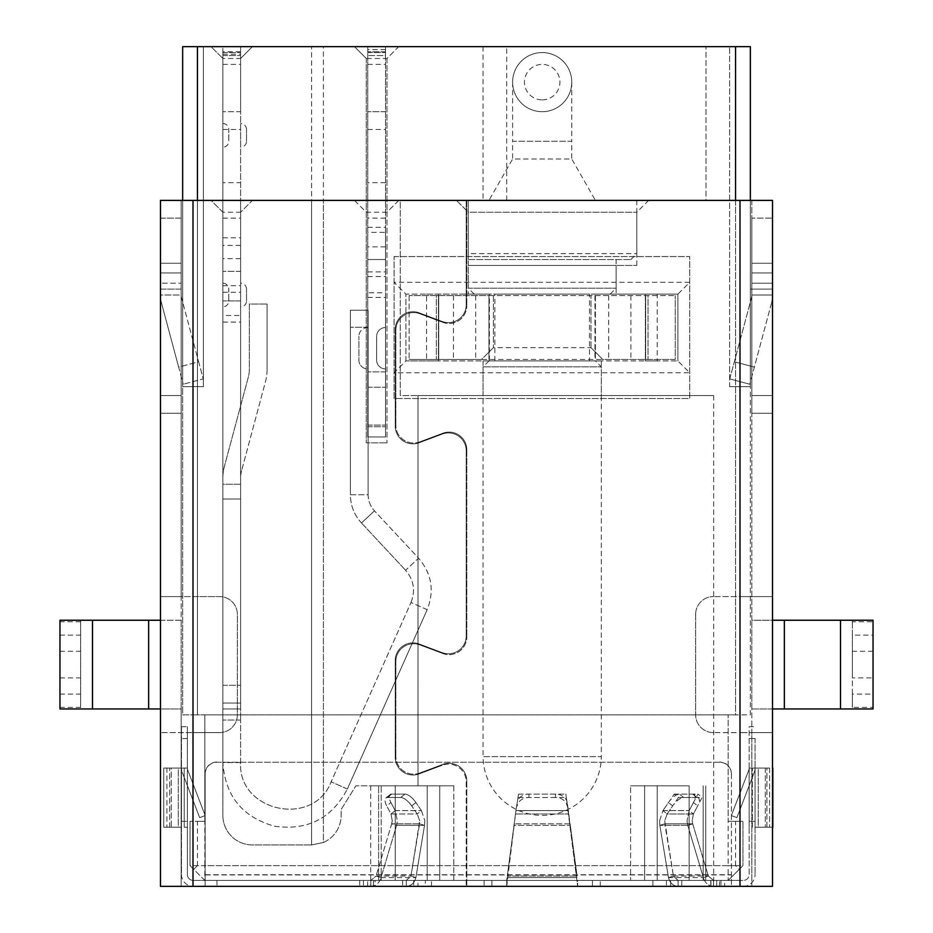 <?xml version="1.0" encoding="UTF-8"?>
<svg xmlns="http://www.w3.org/2000/svg" width="933" height="933" viewBox="0 0 933 933"><rect width="100%" height="100%" fill="white"/><g stroke="black" fill="none" stroke-linecap="round" stroke-linejoin="round"><path stroke-width="0.7" stroke-dasharray="4.67 3.5" d="M601.33 360.943L483.061 360.943L601.33 360.943L601.33 395.534L483.061 395.534L601.33 395.534M483.061 360.943L483.061 395.534M381.212 785.819L427.197 785.819L381.212 785.819L395.242 785.819L395.242 880.437L370.704 880.437L395.242 880.437L395.242 785.819L370.704 785.819L395.242 785.819L381.212 785.819L381.212 880.437L427.197 880.437L378.611 880.437L378.611 785.819L378.611 880.437L381.212 880.437L378.611 880.437L381.212 880.437L381.212 785.819M506.712 200.397L506.712 46.65L398.788 46.65L386.962 58.476L366.272 58.476L354.447 46.65L398.788 46.65L386.962 58.476L386.962 442.848L386.962 212.223L398.788 200.397L354.447 200.397L366.272 212.223L386.962 212.223L398.788 200.397L400.269 200.397L400.269 395.534L713.675 395.534L418.007 395.534L418.007 785.819L453.788 785.819L384.489 785.819L418.007 785.819L418.007 395.534L400.269 395.534L400.269 200.397L705.989 200.397L705.989 46.65L705.989 200.397L750.342 200.397L750.342 714.865L197.446 714.865L197.446 200.397L735.554 200.397L735.554 714.865L750.342 714.865L750.342 200.397L772.512 200.397L772.512 289.102L772.512 200.397L750.342 200.397L750.342 289.102L772.512 289.102L751.823 289.102L751.823 218.135L751.823 289.102L772.512 289.102L772.512 263.246L772.512 289.102L750.342 289.102L750.342 200.397L735.554 200.397L735.554 714.865L204.828 714.865L204.828 821.308L204.828 714.865L182.658 714.865L182.658 46.65L182.658 386.67L203.359 386.67L203.359 46.65L182.658 46.65L203.359 46.65L203.359 386.67L182.658 386.67L182.658 46.65L211.045 46.65L222.87 58.476L211.045 46.65L252.435 46.65L240.609 58.476L222.87 58.476L222.87 815.384L222.87 58.476M453.788 785.819L453.788 880.437L630.591 880.437L630.591 785.819L689.137 785.819L689.137 880.437L713.675 880.437L657.182 880.437L705.768 880.437L689.137 880.437L689.137 785.819L630.591 785.819L657.182 785.819L630.591 785.819L630.591 880.437L657.182 880.437L427.197 880.437L453.788 880.437L453.788 785.819L427.197 785.819L453.788 785.819M713.675 395.534L713.675 886.35L710.969 886.35L713.675 886.35M616.107 265.45L468.273 265.45L616.107 265.45L616.107 294.128L468.273 294.128L489.405 294.128L489.405 360.943L594.974 360.943L594.974 294.128L616.107 294.128M468.273 265.45L468.273 212.223L636.807 212.223L468.273 212.223L456.447 200.397L648.633 200.397L456.447 200.397L468.273 212.223L468.273 265.45L636.807 265.45L468.273 265.45L468.273 294.128M182.658 200.397L182.658 714.865L197.446 714.865L197.446 200.397L160.488 200.397L182.658 200.397L182.658 289.102L182.658 200.397L211.045 200.397L222.87 212.223L240.609 212.223L240.609 708.952L222.87 708.952L240.609 708.952L222.87 708.952L240.609 708.952L240.609 58.476L240.609 708.952L240.609 212.223L252.435 200.397L311.564 200.397L311.564 844.96L311.564 46.65L252.435 46.65L240.609 58.476M311.564 46.65L354.447 46.65L366.272 58.476L366.272 442.848L386.962 442.848L366.272 442.848L366.272 58.476M735.554 865.649L735.554 821.308L728.172 821.308L728.172 714.865L728.172 865.649L204.828 865.649L204.828 821.308L190.052 821.308L197.446 821.308L197.446 865.649L735.554 865.649L739.251 869.346L742.948 865.649L728.172 865.649L728.172 880.437L204.828 880.437L728.172 880.437L739.251 869.346M160.488 272.949L181.177 272.949L160.488 272.949L160.488 289.102L182.658 289.102L160.488 289.102L160.488 200.397L160.488 272.949L160.488 218.135L181.177 218.135L181.177 289.102L160.488 289.102L160.488 283.189L160.488 289.102L181.177 289.102L181.177 200.397L193.003 200.397L160.488 200.397L466.208 200.397L193.003 200.397L193.003 886.35L751.823 886.35L751.823 200.397L772.512 200.397L772.512 732.603L751.823 732.603L751.823 886.35L739.997 886.35L739.997 200.397L193.003 200.397L193.003 596.595L160.488 596.595L181.177 596.595L181.177 200.397L181.177 886.35L193.003 886.35L160.488 886.35M204.828 821.308L197.446 821.308M193.749 869.346L190.052 865.649L190.052 821.308L190.052 865.649L204.828 865.649L204.828 880.437L193.749 869.346L197.446 865.649M728.172 880.437L742.948 865.649L742.948 821.308L728.172 821.308M735.554 821.308L742.948 821.308L742.948 865.649M729.641 386.67L750.342 386.67L729.641 386.67L729.641 46.65L729.641 386.67M506.712 46.65L750.342 46.65L729.641 46.65L750.342 46.65L750.342 386.67L750.342 200.397M222.87 815.384A29.564 29.564 0 0 0 252.435 844.96L311.564 844.96L252.435 844.96A29.564 29.564 0 0 1 222.87 815.384M394.064 256.575L689.732 256.575L689.732 398.496L394.064 398.496L394.064 256.575L689.732 256.575L689.732 398.496L394.064 398.496L394.064 256.575M190.052 865.649L204.828 880.437M366.272 212.223L366.272 442.848L386.962 442.848L366.272 442.848L366.272 212.223L354.447 200.397L323.401 200.397L323.401 842.487L311.564 844.96L323.401 842.487A29.564 29.564 0 0 0 341.14 815.384L341.14 809.471L355.916 785.819L384.489 785.819L355.916 785.819L341.14 809.471L341.14 815.384A29.564 29.564 0 0 1 323.401 842.487L323.401 46.65M222.87 212.223L211.045 200.397L252.435 200.397L240.609 212.223M483.061 46.65L483.061 200.397M386.962 58.476L386.962 212.223M311.564 200.397L323.401 200.397M405.89 360.943L405.89 294.128L426.579 294.128L426.579 360.943L405.89 360.943L394.064 372.768L689.732 372.768L677.906 360.943L677.906 294.128L689.732 282.302L394.064 282.302L405.89 294.128L405.89 360.943L677.906 360.943L657.205 360.943L657.205 294.128L677.906 294.128L677.906 360.943M426.579 294.128L438.417 294.128L438.417 360.943L426.579 360.943M489.405 360.943L438.417 360.943L438.417 294.128L489.405 294.128M657.205 360.943L645.379 360.943L645.379 294.128L645.379 360.943L594.974 360.943M594.974 294.128L657.205 294.128M677.906 294.128L405.89 294.128M772.512 708.952L751.823 708.952L751.823 732.603L739.997 732.603L772.512 732.603L772.512 886.35L739.997 886.35L739.997 732.603L713.383 732.603L739.997 732.603L739.997 886.35L466.792 886.35L739.997 886.35M739.997 200.397L466.792 200.397L739.997 200.397L739.997 596.595L713.383 596.595L739.997 596.595L739.997 200.397L772.512 200.397L751.823 200.397L751.823 596.595L739.997 596.595L772.512 596.595L751.823 596.595L751.823 620.247L772.512 620.247M160.488 620.247L181.177 620.247L181.177 596.595L219.617 596.595L193.003 596.595L193.003 200.397M193.003 886.35L193.003 732.603L219.617 732.603L193.003 732.603L193.003 886.35L466.208 886.35L181.177 886.35L181.177 732.603L193.003 732.603L160.488 732.603L181.177 732.603L181.177 708.952L160.488 708.952M772.512 295.015L772.512 395.534L772.512 295.015A32.527 32.527 0 0 1 771.404 303.435A32.527 32.527 0 0 0 772.512 295.015L751.823 295.015L751.823 283.189L751.823 395.534L751.823 283.189L751.823 295.015L772.512 295.015L751.823 295.015A11.826 11.826 0 0 1 751.415 298.07L734.353 361.759L751.415 298.07A11.826 11.826 0 0 0 751.823 295.015L772.512 295.015M772.512 413.284L772.512 395.534L772.512 413.284L751.823 413.284L751.823 395.534L751.823 413.284L772.512 413.284M160.488 413.284L181.177 413.284L160.488 413.284L160.488 200.397L181.177 200.397L181.177 218.135L160.488 218.135M160.488 395.534L181.177 395.534L160.488 395.534L160.488 295.015A32.527 32.527 0 0 0 161.596 303.435A32.527 32.527 0 0 1 160.488 295.015L181.177 295.015L181.177 413.284L181.177 283.189L181.177 295.015L181.177 283.189L181.177 295.015L160.488 295.015L181.177 295.015A11.826 11.826 0 0 0 181.585 298.07L198.647 361.759L181.585 298.07A11.826 11.826 0 0 1 181.177 295.015L160.488 295.015L160.488 283.189L181.177 283.189L160.488 283.189M751.823 200.397L751.823 218.135L772.512 218.135L751.823 218.135L751.823 200.397M840.516 620.247L751.823 620.247L751.823 708.952L840.516 708.952L840.516 620.247L873.043 620.247M695.645 614.334A17.739 17.739 0 0 1 713.383 596.595A17.739 17.739 0 0 0 695.645 614.334L695.645 714.865L695.645 614.334M713.383 732.603A17.739 17.739 0 0 1 695.645 714.865A17.739 17.739 0 0 0 713.383 732.603M466.792 781.003L466.792 886.35L466.792 781.003A17.739 17.739 0 0 0 442.825 764.395A17.739 17.739 0 0 1 466.792 781.003M419.803 773.025L442.825 764.395L419.803 773.025A17.739 17.739 0 0 1 395.837 756.418A17.739 17.739 0 0 0 419.803 773.025M395.837 661.485L395.837 756.418L395.837 661.485A17.739 17.739 0 0 1 419.803 644.878A17.739 17.739 0 0 0 395.837 661.485M442.825 653.508L419.803 644.878L442.825 653.508A17.739 17.739 0 0 0 466.792 636.901A17.739 17.739 0 0 1 442.825 653.508M466.792 449.858L466.792 636.901L466.792 449.858A17.739 17.739 0 0 0 442.825 433.239A17.739 17.739 0 0 1 466.792 449.858M419.803 441.88L442.825 433.239L419.803 441.88A17.739 17.739 0 0 1 395.837 425.261A17.739 17.739 0 0 0 419.803 441.88M395.837 330.329L395.837 425.261L395.837 330.329A17.739 17.739 0 0 1 419.803 313.721A17.739 17.739 0 0 0 395.837 330.329M442.825 322.351L419.803 313.721L442.825 322.351A17.739 17.739 0 0 0 466.792 305.744A17.739 17.739 0 0 1 442.825 322.351M466.792 200.397L466.792 305.744L466.792 200.397M873.043 707.389L873.043 694.082L852.354 694.082L852.354 707.389L873.043 707.389L873.043 708.952L840.516 708.952M771.404 303.435L749.759 384.244L771.404 303.435M148.65 708.952L181.177 708.952L181.177 620.247L92.484 620.247L92.484 708.952L148.65 708.952L148.65 620.247M466.208 781.854L466.208 886.35L466.208 781.854A17.739 17.739 0 0 0 442.23 765.247A17.739 17.739 0 0 1 466.208 781.854M219.617 732.603A17.739 17.739 0 0 0 237.355 714.865L237.355 614.334A17.739 17.739 0 0 0 219.617 596.595A17.739 17.739 0 0 1 237.355 614.334L237.355 714.865A17.739 17.739 0 0 1 219.617 732.603M466.208 200.397L466.208 304.893A17.739 17.739 0 0 1 442.23 321.5L419.209 312.87A17.739 17.739 0 0 0 395.242 329.477L395.242 426.113A17.739 17.739 0 0 0 419.209 442.732L442.23 434.09A17.739 17.739 0 0 1 466.208 450.709L466.208 636.038A17.739 17.739 0 0 1 442.23 652.657L419.209 644.015A17.739 17.739 0 0 0 395.242 660.634L395.242 757.269A17.739 17.739 0 0 0 419.209 773.877L442.23 765.247L419.209 773.877A17.739 17.739 0 0 1 395.242 757.269L395.242 660.634A17.739 17.739 0 0 1 419.209 644.015L442.23 652.657A17.739 17.739 0 0 0 466.208 636.038L466.208 450.709A17.739 17.739 0 0 0 442.23 434.09L419.209 442.732A17.739 17.739 0 0 1 395.242 426.113L395.242 329.477A17.739 17.739 0 0 1 419.209 312.87L442.23 321.5A17.739 17.739 0 0 0 466.208 304.893L466.208 200.397M59.957 620.247L92.484 620.247M59.957 708.952L92.484 708.952M178.658 367.112L161.596 303.435L183.241 384.244L178.658 367.112L198.647 361.759L203.242 378.891L183.241 384.244L203.242 378.891L198.647 361.759L178.658 367.112M749.759 384.244L729.758 378.891L749.759 384.244M729.758 378.891L734.353 361.759L729.758 378.891M873.043 694.082L873.043 621.81L852.354 621.81L852.354 620.247L852.354 707.389M80.646 621.81L59.957 621.81L59.957 707.389L80.646 707.389L80.646 708.952L80.646 620.247L80.646 707.389M852.354 621.81L852.354 635.116L873.043 635.116M873.043 651.292L852.354 651.292L852.354 635.116M852.354 651.292L852.354 677.906L873.043 677.906M852.354 694.082L852.354 677.906M222.87 306.84L222.87 283.189L222.87 306.84A5.913 5.913 0 0 0 228.783 300.927L228.783 289.102L228.783 300.927M222.87 283.189A5.913 5.913 0 0 1 228.783 289.102M222.87 147.181L222.87 123.529L222.87 147.181A5.913 5.913 0 0 0 228.783 141.268L228.783 129.442L228.783 141.268M222.87 123.529A5.913 5.913 0 0 1 228.783 129.442M246.522 300.927L246.522 289.102L246.522 300.927A5.913 5.913 0 0 1 240.609 306.84L240.609 283.189L240.609 306.84M246.522 289.102A5.913 5.913 0 0 0 240.609 283.189M246.522 141.268L246.522 129.442L246.522 141.268A5.913 5.913 0 0 1 240.609 147.181L240.609 123.529L240.609 147.181M246.522 129.442A5.913 5.913 0 0 0 240.609 123.529M222.87 484.239L222.87 300.927L222.87 484.239L222.87 478.326L222.87 484.239L240.609 484.239L240.609 499.027L222.87 499.027L240.609 499.027L240.609 300.927L222.87 300.927L240.609 300.927L240.609 484.239L222.87 484.239M222.87 51.723L222.87 762.564L222.87 46.65L222.87 51.723L240.609 51.723L240.609 55.525L240.609 46.65L222.87 46.65L240.609 46.65L240.609 51.723M222.87 46.65L240.609 46.65L222.87 46.65M222.87 322.083L240.609 322.083L240.609 720.054L240.609 703.039L222.87 703.039L240.609 703.039L222.87 703.039L240.609 703.039L240.609 46.65L240.609 111.692L222.87 111.692L240.609 111.692L240.609 182.658L222.87 182.658M240.609 762.564L240.609 720.054L240.609 762.564C237.798 811.815 313.675 827.944 331.133 781.807C313.675 827.944 237.798 811.815 240.609 762.564L222.87 762.564C225.133 795.849 242.312 817.063 274.395 826.195C307.424 830.895 331.74 818.509 347.344 789.026C331.74 818.509 307.424 830.895 274.395 826.195C242.312 817.063 225.133 795.849 222.87 762.564L240.609 762.564M240.609 322.083L240.609 315.494L222.87 315.494M240.609 182.658L240.609 200.397L222.87 200.397L240.609 200.397L240.609 271.363L222.87 271.363L240.609 271.363L240.609 315.494M222.87 52.563L240.609 52.563L222.87 52.563M222.87 478.326A47.303 47.303 0 0 1 224.48 466.08L248.341 377.025A29.564 29.564 0 0 0 249.344 369.375L249.344 304.041L267.095 304.041L249.344 304.041L249.344 369.375A29.564 29.564 0 0 1 248.341 377.025L224.48 466.08A47.303 47.303 0 0 0 222.87 478.326M267.095 369.375L267.095 304.041L267.095 369.375A47.303 47.303 0 0 1 265.473 381.62L241.612 470.675L265.473 381.62A47.303 47.303 0 0 0 267.095 369.375M241.612 470.675A29.564 29.564 0 0 0 240.609 478.326L240.609 484.239L240.609 478.326A29.564 29.564 0 0 1 241.612 470.675M427.186 609.669L347.344 789.026L427.186 609.669L410.986 602.461L331.133 781.807L410.986 602.461L427.186 609.669C434.591 590.787 431.722 573.62 418.567 558.167C431.722 573.62 434.591 590.787 427.186 609.669M410.986 602.461C415.617 590.659 413.82 579.918 405.598 570.273L418.567 558.167L374.471 510.876L418.567 558.167L405.598 570.273C413.82 579.918 415.617 590.659 410.986 602.461M361.491 522.97L405.598 570.273L361.491 522.97L374.471 510.876L361.491 522.97C354.225 514.969 350.516 505.558 350.376 494.747L368.115 494.747C368.197 500.916 370.319 506.292 374.471 510.876C370.319 506.292 368.197 500.916 368.115 494.747L350.376 494.747C350.516 505.558 354.225 514.969 361.491 522.97M368.115 310.223L368.115 494.747L368.115 310.223L350.376 310.223L350.376 494.747L350.376 310.223L368.115 310.223M367.742 368.932L367.742 327.541A8.875 8.875 0 0 0 358.878 336.405A8.875 8.875 0 0 1 367.742 327.541L367.742 368.932A8.875 8.875 0 0 1 358.878 360.056L358.878 336.405L358.878 360.056A8.875 8.875 0 0 0 367.742 368.932L367.742 327.541L367.742 368.932M385.492 327.541A8.875 8.875 0 0 0 376.617 336.405L376.617 360.056L376.617 336.405A8.875 8.875 0 0 1 385.492 327.541L385.492 368.932A8.875 8.875 0 0 1 376.617 360.056A8.875 8.875 0 0 0 385.492 368.932L385.492 327.541M367.742 297.44L385.492 297.44L385.492 436.936L367.742 436.936L385.492 436.936L385.492 371.882L385.492 436.936L367.742 436.936L385.492 436.936L385.492 46.65L367.742 46.65L385.492 46.65L385.492 51.723L385.492 46.65L367.742 46.65L385.492 46.65L367.742 46.65L367.742 436.936L367.742 46.65L385.492 46.65L385.492 55.525L367.742 55.525L385.492 55.525L385.492 46.65L385.492 232.375L367.742 232.375M367.742 200.397L385.492 200.397L367.742 200.397M385.492 111.692L367.742 111.692L385.492 111.692M367.742 52.563L385.492 52.563L367.742 52.563M385.492 371.882L367.742 371.882L385.492 371.882M385.492 297.44L385.492 292.775L367.742 292.775M385.492 232.375L385.492 259.537L367.742 259.537L385.492 259.537L385.492 292.775M488.974 360.943L483.061 366.856L483.061 756.616L601.319 756.616A59.129 59.129 0 0 1 542.19 815.384A59.129 59.129 0 0 1 483.061 756.616L601.319 756.616L601.33 366.856L483.061 366.856L601.33 366.856L595.417 360.943L488.974 360.943L595.417 360.943M589.493 360.943L494.887 360.943L589.493 360.943L589.493 294.128L494.887 294.128L589.493 294.128M494.887 360.943L494.887 294.128M542.19 294.128L610.194 294.128L542.19 294.128M474.186 294.128L468.273 288.215L616.107 288.215L468.273 288.215L468.273 259.537L630.895 259.537L468.273 259.537L468.273 200.397L636.807 200.397L468.273 200.397L468.273 253.613L636.807 253.613L468.273 253.613L468.273 259.537M610.194 294.128L616.107 288.215L616.107 259.537M542.19 99.866A17.739 17.739 0 0 0 559.928 82.127A17.739 17.739 0 0 0 542.19 64.389A17.739 17.739 0 0 0 524.451 82.127A17.739 17.739 0 0 0 542.19 99.866M542.19 111.692A29.564 29.564 0 0 0 571.754 82.127A29.564 29.564 0 0 0 542.19 52.563A29.564 29.564 0 0 0 512.625 82.127A29.564 29.564 0 0 0 542.19 111.692A29.564 29.564 0 0 0 571.754 82.127A29.564 29.564 0 0 0 542.19 52.563A29.564 29.564 0 0 0 512.625 82.127A29.564 29.564 0 0 0 542.19 111.692A29.564 29.564 0 0 0 571.754 82.127A29.564 29.564 0 0 0 542.19 52.563A29.564 29.564 0 0 0 512.625 82.127A29.564 29.564 0 0 0 542.19 111.692M571.754 82.127L571.754 141.268L542.19 141.268L571.754 141.268L571.754 159.007L542.19 159.007L571.754 159.007L595.417 200.397L488.974 200.397L595.417 200.397M512.625 82.127L512.625 141.268L542.19 141.268L512.625 141.268L512.625 159.007L542.19 159.007L512.625 159.007L488.974 200.397M488.974 295.598L675.247 295.598L409.144 295.598L488.974 295.598L488.974 359.473L488.974 295.598M436.341 295.598L438.708 295.598L436.341 295.598L436.341 359.473L436.341 295.598M648.038 295.598L645.671 295.598L648.038 295.598L648.038 359.473L648.038 295.598M595.417 295.598L595.417 359.473L675.247 359.473L675.247 295.598L675.247 359.473L602.8 359.473L590.974 347.636L493.405 347.636L481.58 359.473L409.144 359.473L595.417 359.473L595.417 295.598M409.144 295.598L409.144 359.473L409.144 295.598M438.708 295.598L438.708 359.473L436.341 359.473L438.708 359.473L438.708 295.598M453.496 295.598L453.496 359.473M475.667 295.598L475.667 359.473M493.405 295.598L493.405 347.636L493.405 295.598M590.974 347.636L590.974 295.598L590.974 347.636L602.8 359.473L481.58 359.473L493.405 347.636M608.713 295.598L608.713 359.473M630.895 295.598L630.895 359.473M645.671 295.598L645.671 359.473L648.038 359.473L645.671 359.473L645.671 295.598M713.675 880.437L710.969 880.437L713.675 880.437M713.57 880.437L713.57 886.35L724.649 886.35L670.699 886.35L713.57 886.35C708.462 886 705.068 883.073 703.377 877.58C705.068 883.073 708.462 886 713.57 886.35L713.57 880.437L724.649 880.437L724.649 886.35L720.952 886.35L724.649 886.35L724.649 880.437L678.081 880.437L678.081 886.35C673.183 886 669.976 883.073 668.483 877.58C669.976 883.073 673.183 886 678.081 886.35L678.081 880.437L681.778 880.437L681.778 886.35L681.778 880.437L652.878 880.437L713.57 880.437L708.322 876.052L703.377 877.58L687.773 825.367L703.377 877.58L708.322 876.052L713.57 880.437M367.684 886.35L367.684 880.437L373.597 880.437L373.597 886.35L370.704 886.35L375.066 886.35L363.427 886.35L373.597 886.35M724.649 880.437L720.952 880.437L724.649 880.437M693.452 802.532L689.195 810.602L687.003 820.772L689.195 810.602L693.394 813.996L689.195 810.602L697.907 794.088L702.106 797.482L693.394 813.996L692.123 820.772L692.718 823.839L692.123 820.772L693.394 813.996L697.651 805.925L693.452 802.532A11.826 4.84 129 0 0 694.269 794.578L698.467 797.972A11.826 4.84 -51 0 1 697.651 805.925M659.584 820.772L662.943 810.602L659.584 820.772L659.853 825.367L668.483 877.58L673.428 876.052L678.081 880.437L673.428 876.052L668.483 877.58L659.853 825.367L664.797 823.839L664.704 820.772L673.428 876.052L664.797 823.839L659.853 825.367L659.584 820.772M431.501 886.35L431.501 880.437L506.712 880.437L506.712 886.35L506.712 880.437L515.937 810.602L568.442 810.602L569.608 820.772L565.841 794.088L577.667 886.35L359.73 886.35L592.455 886.35L577.667 886.35L567.171 802.532L568.442 810.602L515.937 810.602L506.712 886.35L507.295 876.052L506.712 880.437L491.924 880.437L491.924 886.35L491.924 880.437L491.924 886.35L491.924 880.437L425.331 880.437L425.331 886.35M421.436 810.602L424.807 820.772L421.436 810.602L417.249 813.996L421.436 810.602L415.908 802.532L421.436 810.602L395.184 810.602L397.376 820.772L395.184 810.602L390.985 813.996L392.257 820.772L391.662 823.839L392.257 820.772L390.985 813.996L395.184 810.602L390.927 802.532L395.184 810.602L421.436 810.602M367.684 880.437L359.73 880.437L370.821 880.437L370.821 886.35L370.821 880.437L406.298 880.437L410.952 876.052L419.675 820.772L419.582 823.839L424.527 825.367L415.896 877.58C414.404 883.073 411.208 886 406.298 886.35C411.208 886 414.404 883.073 415.896 877.58L424.527 825.367L419.582 823.839L410.952 876.052L415.896 877.58L410.952 876.052L406.298 880.437L406.298 886.35L406.298 880.437L359.73 880.437L375.066 880.437L375.066 886.35M205.132 874.734L205.132 880.437L743.251 880.437L731.414 880.437L731.414 886.35L731.414 874.932L205.132 874.932L205.132 886.35L205.132 880.437L205.132 886.35L743.251 886.35L193.306 886.35L205.132 886.35L205.132 880.437L731.414 880.437L731.414 874.734L205.132 874.734L205.132 774.063A11.826 11.814 0 0 1 216.957 762.249L719.588 762.249A11.826 11.814 0 0 1 731.414 774.063L731.414 874.734M716.696 886.35L710.783 886.35L720.952 886.35L716.696 886.35L716.696 880.437L710.783 880.437L720.952 880.437L716.696 880.437L716.696 886.35M670.699 886.35L592.455 886.35L670.699 886.35L670.699 880.437L670.699 886.35M181.48 874.524A11.826 11.826 0 0 0 193.306 886.35A11.826 11.826 0 0 1 181.48 874.524L181.48 726.69L181.48 874.524M205.132 874.932L205.132 774.063M731.414 774.063L731.414 874.932M743.251 886.35A11.826 11.826 0 0 0 755.077 874.524A11.826 11.826 0 0 1 743.251 886.35M652.878 880.437L592.455 880.437L592.455 886.35L592.455 880.437L577.667 880.437L577.667 886.35L577.667 880.437L592.455 880.437L592.455 886.35L592.455 880.437L652.878 880.437L652.878 886.35L652.878 880.437M425.331 880.437L402.601 880.437L417.949 880.437L417.949 886.35M370.821 886.35C375.917 886 379.311 883.073 381.002 877.58C379.311 883.073 375.917 886 370.821 886.35M375.066 880.437L370.704 880.437L373.41 880.437L373.41 886.35M431.501 880.437L417.949 880.437M181.48 768.081L181.48 827.221L181.48 768.081L181.48 821.308L181.48 768.081L181.48 821.308L181.48 768.081L178.285 768.081L187.393 768.081L181.48 768.081L187.393 768.081L187.393 821.308L187.393 768.081L181.48 768.081A11.826 11.826 0 0 0 182.262 772.326A11.826 11.826 0 0 1 181.48 768.081L187.393 768.081L187.393 821.308L181.48 821.308L187.393 821.308L187.393 768.081L181.48 768.081A11.826 11.826 0 0 0 182.262 772.326A11.826 11.826 0 0 1 181.48 768.081L171.24 768.081L181.48 768.081M755.077 738.516L755.077 874.524L755.077 738.516L749.164 738.516L749.164 874.524A5.913 5.913 0 0 1 743.251 880.437A5.913 5.913 0 0 0 749.164 874.524L749.164 726.69L755.077 726.69L749.164 726.69L749.164 738.516L755.077 738.516M755.077 768.081L755.077 827.221L755.077 768.081L749.164 768.081L749.164 821.308L755.077 821.308L749.164 821.308L749.164 768.081L755.077 768.081A11.826 11.826 0 0 1 754.284 772.326A11.826 11.826 0 0 0 755.077 768.081L749.164 768.081L755.077 768.081A11.826 11.826 0 0 1 754.284 772.326A11.826 11.826 0 0 0 755.077 768.081L749.164 768.081L758.261 768.081L749.164 768.081L749.164 821.308L755.077 821.308L749.164 821.308L749.164 768.081L765.305 768.081L755.077 768.081M193.306 880.437L205.132 880.437L193.306 880.437A5.913 5.913 0 0 1 187.393 874.524A5.913 5.913 0 0 0 193.306 880.437M506.712 880.437L577.667 880.437L506.712 880.437M577.084 876.052L570.11 823.839L577.084 876.052L507.295 876.052L514.27 823.839L507.295 876.052L577.084 876.052M396.607 825.367L381.002 877.58L376.057 876.052L370.821 880.437L376.057 876.052L381.002 877.58L396.607 825.367L397.376 820.772L396.607 825.367L391.662 823.839L376.057 876.052L391.662 823.839L396.607 825.367L424.527 825.367L424.807 820.772L424.527 825.367L396.607 825.367M178.285 827.221L166.925 827.221L178.285 827.221L178.285 768.081L166.925 768.081L178.285 768.081L178.285 827.221M184.209 827.221L187.393 827.221L184.209 827.221L184.209 768.081L184.209 827.221M181.48 821.308L187.393 821.308L181.48 821.308M181.48 726.69L187.393 726.69L181.48 726.69M187.393 726.69L187.393 874.524L187.393 726.69M216.957 762.249L719.588 762.249M216.957 762.039A11.826 11.814 180 0 0 205.132 773.854M731.414 773.854A11.826 11.814 180 0 0 719.588 762.039M755.077 827.221L765.305 827.221L755.077 827.221M692.718 823.839L687.773 825.367L692.718 823.839L708.322 876.052L692.718 823.839L664.797 823.839L692.718 823.839M687.003 820.772L687.773 825.367L687.003 820.772M514.27 825.367L514.27 823.839L514.27 825.367L570.11 825.367L514.27 825.367M171.24 827.221L181.48 827.221L169.643 827.221L171.24 827.221L171.24 768.081L169.643 768.081L171.24 768.081L171.24 827.221M187.393 827.221L187.393 768.081L187.393 827.221M187.778 770.203A5.913 5.913 0 0 1 187.393 768.081A5.913 5.913 0 0 0 187.778 770.203L205.19 815.547L187.778 770.203A5.913 5.913 0 0 1 187.393 768.081A5.913 5.913 0 0 0 187.778 770.203L205.19 815.547L199.674 817.67L205.19 815.547L187.778 770.203M199.674 817.67L182.262 772.326L199.674 817.67L205.19 815.547L199.674 817.67L182.262 772.326L199.674 817.67M749.164 827.221L749.164 768.081L749.164 827.221M748.767 770.203A5.913 5.913 0 0 0 749.164 768.081A5.913 5.913 0 0 1 748.767 770.203L731.355 815.547L736.883 817.67L754.284 772.326L736.883 817.67L731.355 815.547L748.767 770.203A5.913 5.913 0 0 0 749.164 768.081A5.913 5.913 0 0 1 748.767 770.203L731.355 815.547L736.883 817.67L754.284 772.326L736.883 817.67L731.355 815.547L748.767 770.203M772.816 827.221L758.261 827.221L758.261 768.081L769.632 768.081L758.261 768.081L758.261 827.221L772.512 827.221M667.142 813.996L664.704 820.772L667.142 813.996L662.943 810.602L667.142 813.996L678.454 797.482L674.256 794.088L662.943 810.602L668.471 802.532L672.67 805.925L667.142 813.996L693.394 813.996L667.142 813.996M419.675 820.772L417.249 813.996L419.675 820.772M166.925 768.081L163.73 768.081L163.73 827.221L166.925 827.221L163.73 827.221L163.73 768.081L166.925 768.081L166.925 827.221L166.925 768.081M169.643 827.221L169.643 768.081L169.643 827.221M766.903 768.081L765.305 768.081L766.903 768.081L766.903 827.221L765.305 827.221L766.903 827.221L766.903 768.081M694.269 794.578A11.826 4.84 129 0 0 692.706 794.088L679.457 794.088A11.826 4.84 129 0 0 668.471 802.532M515.937 810.602L518.538 794.088L515.937 810.602M567.171 802.532A11.826 9.692 180 0 0 555.45 794.088L528.941 794.088A11.826 9.692 180 0 0 517.209 802.532M417.249 813.996L411.721 805.925L417.249 813.996L390.985 813.996L386.74 805.925L390.985 813.996L417.249 813.996M391.673 794.088A11.826 4.84 -129 0 0 390.111 794.578A11.826 4.84 -129 0 0 390.927 802.532A11.826 4.84 -129 0 1 390.111 794.578A11.826 4.84 -129 0 1 391.673 794.088L404.922 794.088L391.673 794.088L387.475 797.482A11.826 4.84 -129 0 0 385.912 797.972A11.826 4.84 -129 0 0 386.74 805.925L390.927 802.532L386.74 805.925A11.826 4.84 51 0 1 385.912 797.972A11.826 4.84 51 0 1 387.475 797.482L400.735 797.482A11.826 4.84 51 0 1 411.721 805.925L415.908 802.532A11.826 4.84 -129 0 0 404.922 794.088A11.826 4.84 -129 0 1 415.908 802.532L411.721 805.925A11.826 4.84 -129 0 0 400.735 797.482L387.475 797.482L391.673 794.088M518.538 794.088L565.841 794.088M674.256 794.088L697.907 794.088M692.706 794.088L696.904 797.482A11.826 4.84 -51 0 1 698.467 797.972M696.904 797.482L683.656 797.482A11.826 4.84 129 0 0 672.67 805.925M555.45 794.088L555.45 797.482A11.826 9.692 0 0 1 567.171 805.925M555.45 797.482L528.941 797.482A11.826 9.692 180 0 0 517.209 805.925M518.538 797.482L565.841 797.482M678.454 797.482L702.106 797.482M427.197 785.819L427.197 880.437L427.197 785.819M657.182 880.437L657.182 785.819L657.182 880.437M703.179 785.819L703.179 880.437L703.179 785.819M439.746 785.819L439.746 880.437L439.746 785.819M644.633 785.819L644.633 880.437L644.633 785.819M772.512 263.246L751.823 263.246L772.512 263.246M751.823 272.949L772.512 272.949L751.823 272.949M772.512 395.534L751.823 395.534L772.512 395.534M181.177 263.246L160.488 263.246L181.177 263.246M734.353 361.759L754.342 367.112L734.353 361.759M784.35 620.247L784.35 708.952M59.957 694.082L80.646 694.082M59.957 677.906L80.646 677.906M59.957 651.292L80.646 651.292M59.957 635.116L80.646 635.116M222.87 64.389L240.609 64.389M222.87 685.3L240.609 685.3L222.87 685.3M240.609 720.054L222.87 720.054L240.609 720.054M222.87 292.274L240.609 292.274M222.87 285.685L240.609 285.685M240.609 258.686L222.87 258.686M240.609 245.402L222.87 245.402M222.87 237.798L240.609 237.798M222.87 218.135L240.609 218.135M222.87 129.442L240.609 129.442M222.87 54.254L240.609 54.254M347.344 789.026L331.133 781.807L347.344 789.026M368.115 327.25L350.376 327.25L368.115 327.25M385.492 51.723L367.742 51.723L385.492 51.723M385.492 218.135L367.742 218.135M385.492 182.658L367.742 182.658M367.742 129.442L385.492 129.442M385.492 49.612L367.742 49.612M367.742 64.389L385.492 64.389M367.742 425.11L385.492 425.11L367.742 425.11M367.742 426.708L385.492 426.708L367.742 426.708M367.742 387.23L385.492 387.23L367.742 387.23M367.742 276.541L385.492 276.541M367.742 271.888L385.492 271.888M385.492 246.86L367.742 246.86M367.742 227.302L385.492 227.302M710.969 880.437L710.969 886.35L710.969 880.437M720.952 880.437L720.952 886.35L720.952 880.437M662.943 810.602L689.195 810.602L662.943 810.602M570.11 823.839L514.27 823.839L570.11 823.839M419.582 823.839L391.662 823.839L419.582 823.839M216.957 880.437L216.957 886.35M719.588 886.35L719.588 880.437M668.483 877.58L703.377 877.58L668.483 877.58M666.43 880.437L666.43 886.35L666.43 880.437M507.295 877.58L577.084 877.58L507.295 877.58M413.692 880.437L413.692 886.35L413.692 880.437M381.002 877.58L415.896 877.58L381.002 877.58M363.427 880.437L363.427 886.35L363.427 880.437M484.11 880.437L484.11 886.35M600.281 886.35L600.281 880.437M687.773 825.367L659.853 825.367L687.773 825.367M187.393 738.516L181.48 738.516L187.393 738.516M673.428 876.052L708.322 876.052L673.428 876.052M376.057 876.052L410.952 876.052L376.057 876.052M769.632 768.081L769.632 827.221L769.632 768.081M752.348 827.221L752.348 768.081L752.348 827.221M765.305 768.081L765.305 827.221L765.305 768.081M515.937 813.996L568.442 813.996L515.937 813.996M683.656 797.482L679.457 794.088M528.941 797.482L528.941 794.088M404.922 794.088L400.735 797.482L404.922 794.088M370.704 785.819L370.704 886.35M705.768 880.437L705.768 785.819L705.768 880.437M636.807 265.45L636.807 212.223L648.633 200.397M751.823 283.189L772.512 283.189L751.823 283.189M222.87 55.525L240.609 55.525L222.87 55.525M630.895 259.537L636.807 253.613L636.807 200.397M710.783 880.437L710.783 886.35L710.783 880.437M402.601 880.437L402.601 886.35L402.601 880.437M359.73 880.437L359.73 886.35L359.73 880.437M390.111 794.578L385.912 797.972L390.111 794.578"/><path stroke-width="1.4" d="M197.446 200.397L197.446 46.65L735.554 46.65L735.554 200.397M197.446 46.65L182.658 46.65L182.658 200.397M735.554 46.65L750.342 46.65L750.342 200.397M160.488 218.135L160.488 886.35L772.512 886.35L772.512 200.397L160.488 200.397L160.488 272.949M160.488 886.35L160.488 413.284M160.488 283.189L160.488 395.534M772.512 620.247L784.35 620.247L784.35 708.952L772.512 708.952M160.488 708.952L148.65 708.952L148.65 620.247L160.488 620.247M784.35 708.952L873.043 708.952L873.043 620.247L784.35 620.247M148.65 620.247L59.957 620.247L59.957 708.952L148.65 708.952M873.043 621.81L873.043 620.247M59.957 707.389L59.957 708.952M59.957 620.247L59.957 621.81M772.512 768.081L772.816 827.221L772.816 768.081M739.997 886.35L739.997 200.397M193.003 200.397L193.003 886.35M840.516 708.952L840.516 620.247M92.484 620.247L92.484 708.952"/></g></svg>
